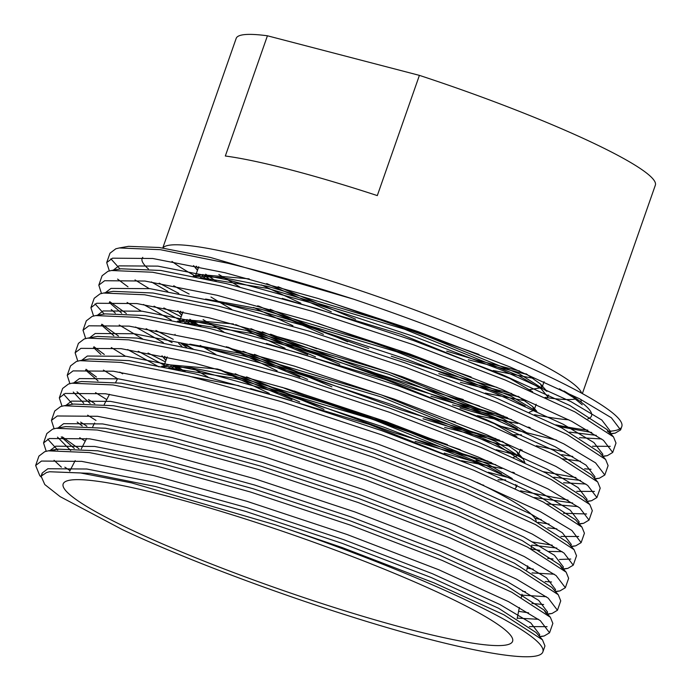<?xml version="1.0" encoding="UTF-8"?>
<svg xmlns="http://www.w3.org/2000/svg" width="691" height="691" viewBox="0 0 691 691"><rect width="100%" height="100%" fill="white"/><g stroke="black" fill="none" stroke-linecap="round" stroke-linejoin="round"><path stroke-width="1.04" d="M166.289 495.862A238.101 27.882 -160.7 0 0 63.347 483.501A238.101 27.882 -160.7 0 0 174.46 549.008A238.101 27.882 -160.7 0 0 409.478 629.38A238.101 27.882 -160.7 0 0 512.722 640.868A238.101 27.882 -160.7 0 0 398.068 574.877A238.101 27.882 -160.7 0 0 166.289 495.862M267.426 35.785L225.326 156.011A222.061 26.008 19.3 0 1 290.255 169.736A222.061 26.008 19.3 0 1 377.303 195.596L419.402 75.371L267.426 35.785A222.061 26.008 -160.7 0 0 236.184 38.376L162.774 247.991M582.366 393.585L655.353 185.171A222.061 26.008 -160.7 0 0 419.402 75.371M228.194 263.323C265.862 272.487 307.771 284.476 353.922 299.289L210.453 257.458L159.258 247.49L128.526 246.333L119.327 247.957L160.407 249.693L228.194 263.323M109.359 270.932L106.699 262.597L112.529 258.184L152.763 258.494L224.903 272.712L318.059 298.469L418.107 331.62L509.898 366.912L579.533 398.75L611.371 417.779L620.604 429.914L615.206 433.119L610.17 433.663M591.746 432.488L559.218 426.623M555.719 424.853A270.164 31.639 -160.7 0 0 587.808 430.148M607.294 431.331A270.164 31.639 -160.7 0 0 620.691 428.144M620.604 429.914L621.805 426.485A270.164 31.639 -160.7 0 0 353.922 299.289M101.465 293.476L98.804 285.141L102.095 275.752L107.926 271.33L111.432 270.501L152.512 272.228L220.299 285.867L313.455 311.615L413.503 344.774L505.294 380.059L574.929 411.896L613.504 436.911L616.001 443.061L612.71 452.458L607.311 455.663L602.733 456.19M610.248 446.334L592.515 446.256M556.652 440.21L500.189 426.097M98.804 285.141L104.635 280.727L144.868 281.03L217.009 295.256L310.164 321.013L410.212 354.163L502.003 389.456L571.638 421.285L603.476 440.322L612.71 452.458M564.979 451.957L536.311 445.738M93.57 316.012L90.91 307.685L94.201 298.287L100.031 293.874L103.538 293.036L144.618 294.772L212.405 308.402L305.56 334.159L405.608 367.31L497.399 402.603L567.035 434.44L605.61 459.455L608.106 465.604L604.815 475.002L599.417 478.207L594.839 478.725M591.021 469.293L584.621 468.8M520.107 456.034L496.19 449.72M90.91 307.685L96.74 303.263L136.973 303.574L209.123 317.8L302.269 343.557L402.317 376.707L494.108 411.991L563.744 443.829L595.582 462.866L604.815 475.002M575.957 477.576L543.428 471.711M85.675 338.555L83.015 330.229L86.306 320.831L92.136 316.418L95.643 315.58L136.723 317.316L204.51 330.946L297.666 356.703L397.714 389.854L489.504 425.146L559.14 456.984L597.715 481.998L600.211 488.148L596.92 497.546M594.459 491.422L576.726 491.344M512.212 478.578L488.295 472.264M83.015 330.229L88.845 325.806L129.079 326.117L201.228 340.343L294.375 366.1L394.423 399.251L486.214 434.535L555.849 466.373L587.687 485.402L596.92 497.537L591.522 500.742L586.944 501.269M568.062 500.12L520.522 490.817M77.781 361.099L75.12 352.773L78.411 343.375L84.242 338.961L87.748 338.124L128.828 339.86L196.615 353.49L289.771 379.247L389.819 412.397L481.61 447.69L551.245 479.519L589.82 504.542L592.317 510.692L589.026 520.081L583.627 523.286L578.592 523.838M586.564 513.966L563.459 513.266M75.12 352.773L80.951 348.35L121.184 348.661L193.333 362.887L286.48 388.636L386.528 421.795L478.319 457.079L547.954 488.917L579.792 507.945L589.026 520.081M541.295 519.58L534.912 518.328M69.886 383.643L67.226 375.308L70.517 365.919L76.347 361.505L79.854 360.667L120.934 362.404L188.721 376.034L281.876 401.791L381.924 434.941L473.715 470.226L543.351 502.063L581.926 527.078L584.422 533.236L581.14 542.625L575.733 545.83L571.155 546.356M578.669 536.501L560.937 536.432M67.226 375.308L73.056 370.894L113.289 371.205L185.438 385.423L278.585 411.18L378.633 444.33L470.433 479.623L540.06 511.461L571.898 530.489L581.14 542.625M552.273 545.208L532.39 541.934M61.991 406.187L59.331 397.852L62.622 388.463L68.452 384.041L71.959 383.211L113.039 384.947L180.835 398.577L273.981 424.334L374.03 457.485L465.82 492.769L535.456 524.607L574.04 549.621L576.527 555.78L573.245 565.169L567.838 568.373L562.802 568.918M570.775 559.045L559.442 559.46M553.042 558.967L547.669 558.354M59.331 397.852L65.161 393.438L105.395 393.749L177.544 407.966L270.691 433.723L370.739 466.874L462.538 502.167L532.165 534.005L564.003 553.033L573.245 565.169M54.105 428.731L51.436 420.396L54.727 411.007L60.558 406.584L64.064 405.755L105.144 407.483L172.94 421.121L266.087 446.87L366.135 480.029L457.926 515.313L527.561 547.151L566.145 572.165L568.633 578.315L565.35 587.713L559.943 590.917L555.365 591.444M551.548 582.003L545.147 581.511M51.436 420.396L57.267 415.982L97.5 416.284L169.649 430.51L262.796 456.267L362.853 489.418L454.643 524.702L524.27 556.54L556.108 575.577L565.35 587.713M46.211 451.266L43.542 442.94L46.833 433.542L52.663 429.128L56.17 428.29L97.25 430.027L165.045 443.657L258.192 469.414L358.24 502.564L450.031 537.857L519.667 569.695L558.25 594.709L560.738 600.859L557.456 610.257L552.049 613.461L547.013 614.005M543.653 604.547L531.88 603.442M43.542 442.94L49.372 438.517L89.605 438.828L161.754 453.054L254.901 478.811L354.958 511.962L446.749 547.246L516.384 579.084L548.213 598.121L557.456 610.257M528.598 612.831L518.587 611.345M40.933 476.833L39.724 475.52L35.647 465.484L38.938 456.086L44.768 451.672L48.275 450.834L89.355 452.57L157.151 466.2L250.297 491.957L350.346 525.108L442.145 560.401L511.772 592.239L550.356 617.253L552.852 623.403L549.561 632.792L544.154 635.996L539.576 636.523M547.091 626.677L529.358 626.599M35.647 465.484L41.477 461.061L81.711 461.372L153.86 475.598L247.007 501.346L347.063 534.506L438.854 569.79L508.49 601.628L540.327 620.656L549.561 632.792M149.101 288.553L135.004 279.915M120.018 268.98L110.862 258.797M106.699 262.597L109.99 253.208L115.82 248.786L119.327 247.957M200.96 326.394L186.812 319.596M181.154 316.806L163.836 307.918M127.99 286.834L117.591 279.095M141.206 311.097L127.109 302.459M460.465 449.781L297.778 393.49L281.98 387.271M193.065 348.938L181.742 343.522M173.26 339.341L155.941 330.462M126.367 313.498L109.696 301.639M142.605 338.892L119.215 325.003M104.229 314.068L95.073 303.876M185.179 371.482L173.847 366.057M165.365 361.885L148.047 353.006M118.472 336.042L101.802 324.183M125.416 356.185L111.32 347.547M104.306 354.457L93.907 346.727M117.522 378.728L103.425 370.091M96.412 377.001L86.012 369.27M106.76 399.588L95.531 392.635M94.788 403.665L88.517 399.545M95.989 420.413L87.636 415.17M72.65 404.235L63.494 394.051M86.893 426.209L80.622 422.089M85.235 441.204L79.741 437.714M78.999 448.753L62.328 436.893M57.724 450.048L47.714 439.13M70.024 470.597L64.833 467.168M325.686 300.81L479.027 354.44M218.84 274.482L239.613 286.886M317.791 323.353L471.141 376.992M261.492 284.942L300.818 303.194M249.183 278.862L201.461 274.69L195.959 276.72M210.954 297.026L231.718 309.43M198.766 266.7L195.242 276.573M201.409 274.698L205.598 278.784M253.597 307.478L292.924 325.737M203.059 319.57L223.815 331.974M245.702 330.022L285.029 348.281M233.368 323.941L185.68 319.778L180.17 321.807M200.252 345.414L215.92 354.518M294.107 390.976L447.448 444.615M182.977 311.788L179.453 321.652M185.724 319.898L189.809 323.863M226.337 346.709L277.134 370.825M192.366 367.957L208.026 377.053M175.082 334.332L174.797 334.954M178.727 343.41L181.914 346.407M218.451 369.253L269.24 393.36M217.613 369.029L169.891 364.865L161.634 366.325M165.918 365.997L164.38 366.886M167.187 356.876L163.957 365.91M170.832 365.954L174.02 368.951M239.026 385.733L191.882 376.802M529.608 389.638L541.986 387.616L540.526 384.015L525.955 373.701M493.193 370.531L533.564 378.374M456.475 397.619L463.238 399.528M529.271 412.285L534.091 410.16L532.631 406.558L518.06 396.245M485.307 393.075L525.678 400.918M532.623 391.771L510.113 378.616L401.056 334.323L282.248 298.382M448.58 420.163L455.352 422.071M513.828 434.725L521.385 434.829M477.412 415.619L517.784 423.462M513.491 457.364L518.302 455.248L516.833 451.638L502.253 441.324M496.544 444.149L509.889 445.997M516.833 436.859L494.333 423.704L385.276 379.411L266.432 343.462M498.038 479.813L505.596 479.908M461.623 460.707L501.994 468.541M468.653 463.963L369.486 424.49L250.643 388.549M536.242 521.299A221.198 25.904 -160.7 0 0 477.084 482.413M542.867 651.915A270.164 31.639 -160.7 0 1 425.855 638.372C332.907 614.057 200.908 566.853 122.29 529.574L60.126 496.63L44.785 484.546L41.089 476.194L46.53 472.506L49.579 471.754L80.406 472.929L131.644 482.905L274.975 524.719L342.451 547.652L434.25 582.945L503.877 614.774L542.461 639.797L544.957 645.947L542.867 651.915A270.164 31.639 -160.7 0 0 274.975 524.719M270.552 334.168L374.937 373.028L479.485 405.997M159.18 283.155L178.796 293.381M49.579 471.754L89.761 473.335L155.328 486.481L245.504 511.366L342.356 543.411L431.219 577.521L498.626 608.287L536.017 632.481L542.461 639.797M53.708 450.204L57.871 449.141L97.656 450.8L163.223 463.937L253.398 488.822L350.251 520.867L439.113 554.977L506.52 585.743L543.912 609.937L546.106 613.237M538.462 619.291L517.239 618.134M70.672 450.489L57.5 437.118M56.17 428.29L65.766 426.597L105.55 428.256L171.118 441.394L261.293 466.278L358.145 498.323L447.008 532.433L514.415 563.2L551.807 587.393L558.25 594.709M546.356 596.748L521.817 595.115M64.064 405.755L73.661 404.054L113.445 405.712L179.012 418.858L269.188 443.734L366.04 475.779L454.903 509.889L522.31 540.656L559.701 564.849L561.895 568.149M554.251 574.204L532.027 572.908M83.758 403.276L73.289 392.03M71.959 383.211L81.555 381.518L121.34 383.168L186.907 396.314L277.082 421.199L373.935 453.236L462.797 487.345L530.204 518.112L567.596 542.314L574.04 549.621M562.146 551.66L548.948 551.418M539.921 550.364L531.042 548.974M79.854 360.667L89.45 358.975L129.234 360.624L194.802 373.771L284.977 398.655L381.829 430.692L470.683 464.801L538.099 495.577L575.482 519.77L581.926 527.078M556.842 528.874L547.816 527.82M122.661 373.822L119.811 372.103M87.748 338.124L97.345 336.431L137.129 338.08L202.696 351.227L292.872 376.111L389.724 408.156L478.578 442.266L545.994 473.033L583.377 497.226L589.82 504.542M577.935 506.581L546.831 503.894M158.87 366.852L127.705 349.56M95.643 315.58L105.239 313.887L145.024 315.545L210.591 328.683L300.766 353.567L397.619 385.613L486.473 419.722L553.888 450.489L591.271 474.682L597.715 481.998M585.83 484.037L563.606 482.741M514.277 472.661L512.368 472.186M495.162 467.747L444.235 453.089M291.991 399.709L219.937 369.642M163.378 342.555L135.591 327.024M115.328 313.101L111.242 309.559M103.538 293.036L113.134 291.343L152.918 293.001L218.486 306.139L308.661 331.024L405.513 363.069L494.367 397.178L561.783 427.945L599.166 452.139L605.61 459.455M580.518 461.251L562.612 458.807M522.171 450.117L520.263 449.642M503.057 445.203L482.128 439.433M299.885 377.165L227.831 347.098M171.273 320.011L143.486 304.481M111.432 270.501L121.029 268.799L160.813 270.457L226.38 283.604L316.556 308.48L413.408 340.525L502.262 374.634L569.678 405.401L607.061 429.595L609.255 432.894M601.619 438.949L579.395 437.653M530.066 427.574L528.157 427.107M510.951 422.667L460.025 408.01M307.78 354.621L235.726 324.563M167.775 291.377L151.381 281.937M41.935 474.829L42.194 473.05L47.843 468.748L86.798 469.008L156.65 482.724L246.825 507.609L343.669 539.654L432.531 573.763L499.947 604.53L530.774 622.911L539.723 634.623L538.945 635.806M61.387 467.142L54.062 460.292M50.089 450.506L55.738 446.205L94.693 446.464L164.544 460.18L254.711 485.065L351.564 517.11L440.426 551.219L507.842 581.986L538.669 600.375L547.618 612.079L546.961 613.953M74.334 448.485L61.249 436.919M57.966 428.023L63.632 423.669L102.588 423.92L172.43 437.636L262.606 462.521L359.458 494.566L448.321 528.675L515.736 559.442L546.564 577.831L555.512 589.535L554.735 590.719M525.445 591.695L522.577 591.28M82.229 425.941L77.176 422.063M65.878 405.418L71.527 401.125L110.482 401.376L180.325 415.101L270.501 439.977L367.353 472.022L456.215 506.132L523.631 536.898L554.458 555.288L563.407 567L562.75 568.874M533.34 569.151L527.164 568.209M90.124 403.397L77.038 391.832M73.773 382.874L79.422 378.582L118.377 378.832L188.22 392.557L278.395 417.442L375.248 449.478L464.11 483.588L531.526 514.363L562.353 532.744L571.302 544.456L570.524 545.64M556.851 548.067L531.759 545.113M98.018 380.853L85.641 370.126M81.668 360.331L87.316 356.038L126.272 356.297L196.114 370.013L286.29 394.898L383.142 426.934L472.005 461.044L539.421 491.819L570.248 510.2L579.196 521.912L578.073 523.389M549.129 524.063L538.073 522.292M100.86 354.431L93.535 347.582M89.554 337.804L95.211 333.494L134.166 333.753L204.009 347.469L294.185 372.354L391.037 404.399L479.9 438.509L547.307 469.275L578.142 487.656L587.091 499.368L586.313 500.552M572.64 502.988L534.428 497.529M483.717 485.229L481.86 484.719M164.216 365.159L138.252 351.244M113.808 335.766L101.43 325.038M97.457 315.251L103.106 310.95L142.061 311.209L211.904 324.925L302.079 349.81L398.932 381.855L487.794 415.965L555.201 446.732L586.028 465.121L594.986 476.825L594.467 478.302M580.535 480.444L553.862 477.213M491.612 462.685L393.74 432.601L297.881 397.74L246.747 376.966M172.111 342.615L146.147 328.7M121.702 313.23L109.325 302.494M105.343 292.716L111.001 288.415L149.956 288.665L219.798 302.39L309.974 327.266L406.826 359.311L495.689 393.421L563.096 424.188L593.923 442.577L602.88 454.281L602.103 455.464M572.813 456.44L561.757 454.669M499.507 440.141L401.635 410.057L305.767 375.196L254.642 354.431M180.006 320.071L154.041 306.156M113.22 270.224L118.895 265.871L157.85 266.121L227.693 279.846L317.869 304.722L414.721 336.767L503.584 370.877L570.991 401.644L601.818 420.033L610.775 431.745L609.998 432.929M596.324 435.356L569.652 432.125M507.393 417.597L409.53 387.513L313.662 352.652L262.537 331.887M266.709 283.569L331.3 311.796M468.308 359.786L527.388 374.531M193.558 265.603L197.531 270.026M202.843 274.474L210.505 279.881M258.814 306.113L323.405 334.34M460.413 382.322L519.494 397.075M546.875 398.215L547.868 397.066L541.234 388.826L518.656 375.714L404.451 329.175L267.814 288.432L200.364 277.644M250.919 328.648L315.502 356.876M452.519 404.866L511.599 419.618M525.195 406.101L510.761 398.258L396.556 351.719L259.92 310.976L225.983 303.902M177.768 310.682L181.742 315.105M187.062 319.57L194.724 324.96M243.025 351.192L307.616 379.419M444.624 427.409L503.704 442.162M517.3 428.645L502.867 420.802L388.662 374.263L252.025 333.52L184.575 322.732M181.007 343.487L186.829 347.504M235.13 373.736L299.713 401.963M475.987 460.465L495.81 464.697M523.528 461.994L494.972 443.346L380.767 396.798L244.13 356.064L210.194 348.99M161.979 355.77L165.952 360.192M173.113 366.031L178.934 370.048M515.296 488.39L516.298 487.233L515.633 484.538M501.511 473.724L487.077 465.889L372.872 419.342L236.236 378.599L168.785 367.819M278.076 286.73L355.589 319.207M446.706 351.14L475.045 359.657L519.58 370.981M196.209 266.156L198.187 268.143M205.668 274.215L216.153 281.168M270.181 309.274L347.694 341.751M438.811 373.684L467.151 382.201L511.685 393.516M547.868 397.066L548.576 395.01M540.526 384.015L546.97 391.331L519.312 373.84L405.107 327.301L268.471 286.558L222.562 277.592L193.299 276.167M262.286 331.818L339.799 364.287M430.916 396.228L459.256 404.745L503.791 416.06M535.94 410.972L511.418 396.384L397.213 349.836L260.576 309.093L205.624 299.048M180.42 311.244L182.398 313.23M189.887 319.294L200.364 326.256M254.392 354.353L331.905 386.83M423.022 418.772L451.361 427.288L495.896 438.604M528.045 433.516L503.532 418.927L389.318 372.38L252.681 331.637L206.773 322.68L177.509 321.255M184.601 343.686L192.469 348.8M246.497 376.897L324.01 409.374M415.127 441.316L443.467 449.832L488.001 461.147M524.901 462.633L523.286 458.954L495.637 441.463L381.423 394.924L244.787 354.181L189.835 344.135M164.631 356.331L166.617 358.309M176.706 366.23L184.575 371.343M479.45 483.545L480.107 483.691M516.298 487.233L517.006 485.177M512.264 478.595L487.742 464.007L373.529 417.468L236.892 376.725L190.984 367.767L161.72 366.342M581.632 393.179A222.061 26.008 -160.7 0 0 468.438 330.937A222.061 26.008 -160.7 0 0 258.684 259.902A222.061 26.008 -160.7 0 0 162.895 248.009M172.016 261.448A222.061 26.008 -160.7 0 0 195.406 276.089M257.7 305.802A222.061 26.008 -160.7 0 0 368.64 348.506M391.236 356.193A222.061 26.008 -160.7 0 0 485.497 384.438A222.061 26.008 -160.7 0 0 496.864 387.323M142.778 257.363A238.101 27.882 -160.7 0 0 148.435 268.954M173.735 285.754A238.101 27.882 -160.7 0 0 189.127 294.02M306.674 344.904A238.101 27.882 -160.7 0 0 316.798 348.73M545.078 397.385A222.061 26.008 -160.7 0 0 575.543 399.018M534.566 414.704A238.101 27.882 -160.7 0 0 568.805 419.826M587.825 418.876A238.101 27.882 -160.7 0 0 563.934 390.951M117.556 378.728L115.647 382.417M109.498 394.302L104.203 404.537M94.65 423.004L92.732 426.701M86.651 438.465L81.244 448.925M75.198 460.595L69.713 471.202M544.059 381.682L541.986 387.616M536.164 404.226L534.091 410.16M520.383 449.305L518.302 455.248M531.655 545.648L530.99 548.948M527.63 565.86L526.827 569.902M521.999 594.2L521.368 597.37M519.364 607.467L517.162 618.54M580.958 399.493L581.226 402.205M582.228 404.796L573.392 397.489L559.434 388.791M48.275 450.834L57.871 449.141M550.356 617.253L543.912 609.937M566.145 572.165L559.701 564.849M613.504 436.911L607.061 429.595M41.089 476.194L42.194 473.05M539.205 636.1L539.723 634.623M554.994 591.021L555.512 589.535M570.783 545.933L571.302 544.456M578.678 523.389L579.196 521.912M586.573 500.845L587.091 499.368M602.362 455.766L602.88 454.281M610.257 433.222L610.775 431.745M40.924 476.885L39.724 475.52M539.801 636.774L543.662 636.091M547.35 614.29L551.556 613.548M555.59 591.686L559.451 591.004M563.139 569.211L567.346 568.468M571.379 546.607L575.24 545.925M578.928 524.123L583.135 523.381M587.16 501.519L591.03 500.837M595.055 478.975L598.924 478.293M602.949 456.431L606.81 455.749M610.498 433.957L614.705 433.214M193.212 276.15L201.47 274.69M536.916 411.421L532.631 406.558M177.423 321.237L185.68 319.778M523.286 458.954L516.842 451.638M197.462 270.216L195.069 267.503M181.673 315.303L179.28 312.582M165.883 360.391L163.491 357.67"/></g></svg>
